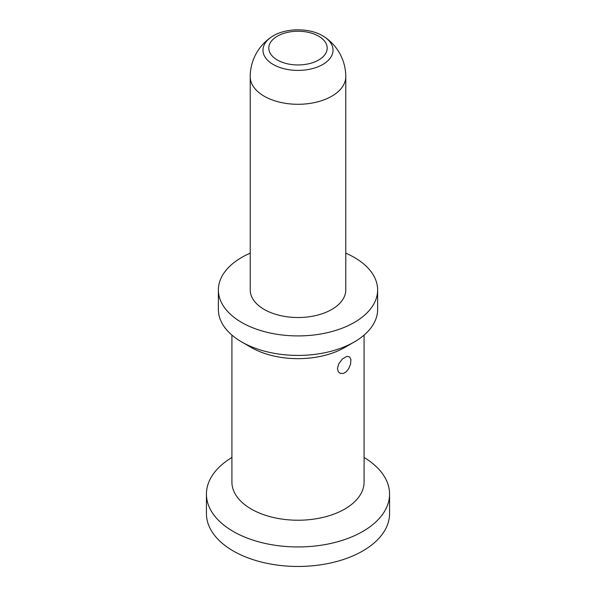 <?xml version="1.0" encoding="UTF-8"?>
<svg xmlns="http://www.w3.org/2000/svg" width="596" height="596" viewBox="0 0 596 596"><rect width="100%" height="100%" fill="white"/><g stroke="black" fill="none" stroke-linecap="round" stroke-linejoin="round"><path stroke-width="0.89" d="M231.911 457.497A91.568 52.865 0 0 0 206.432 494.084A91.568 52.865 0 0 0 233.252 531.468A91.568 52.865 0 0 0 333.037 542.926A91.568 52.865 0 0 0 389.568 494.084A91.568 52.865 0 0 0 364.089 457.497M206.432 494.084L206.432 513.588A91.568 52.865 0 0 0 233.252 550.972A91.568 52.865 0 0 0 333.037 562.43A91.568 52.865 0 0 0 389.568 513.588L389.568 494.084M364.089 335.094L364.089 482.075A66.089 38.151 180 0 1 323.293 517.328A66.089 38.151 180 0 1 251.266 509.051A66.089 38.151 180 0 1 231.911 482.075L231.911 335.094M377.626 289.947L377.626 309.451A79.626 45.967 180 0 1 354.3 341.955L344.734 347.483A66.089 38.151 0 0 1 251.266 347.483L241.7 341.955A79.626 45.967 180 0 1 218.374 309.451L218.374 289.947A79.626 45.967 0 0 0 267.53 332.419A79.626 45.967 0 0 0 354.3 322.451A79.626 45.967 0 0 0 377.626 289.947A79.626 45.967 0 0 0 345.777 253.173M250.223 253.173A79.626 45.967 0 0 0 241.7 257.442A79.626 45.967 0 0 0 218.374 289.947M354.3 341.955L354.3 341.955A79.626 45.967 180 0 1 241.7 341.955L251.266 347.483M331.778 309.451A47.777 27.58 180 0 1 279.718 315.426A47.777 27.58 180 0 1 250.223 289.947L250.223 76.705A47.777 27.58 180 0 0 279.718 102.192A47.777 27.58 180 0 0 331.778 96.209A47.777 27.58 180 0 0 345.777 76.705L345.777 289.947A47.777 27.58 180 0 1 331.778 309.451M337.485 368.656L338.647 364.007L342.432 358.941L346.932 356.348L349.733 356.967L350.917 359.619L350.56 364.156L348.787 368.537L346.395 371.591L343.572 373.379L340.286 373.446L338.237 371.688L337.485 368.656M277.356 60.017A29.189 16.852 180 0 1 277.356 36.185A29.189 16.852 180 0 1 318.644 36.185A29.189 16.852 180 0 1 318.644 60.017A29.189 16.852 180 0 1 277.356 60.017M322.771 35.879A35.03 20.227 180 0 1 324.447 36.922A35.03 20.227 180 0 1 322.771 64.48A35.03 20.227 180 0 1 273.229 64.48A35.03 20.227 180 0 1 271.553 36.922A35.03 20.227 180 0 1 273.229 35.879M345.777 76.705A47.777 47.777 0 0 0 324.447 36.922L322.622 35.79C308.624 27.423 284.642 27.9 271.553 36.922A47.777 47.777 0 0 0 250.223 76.705"/></g></svg>
